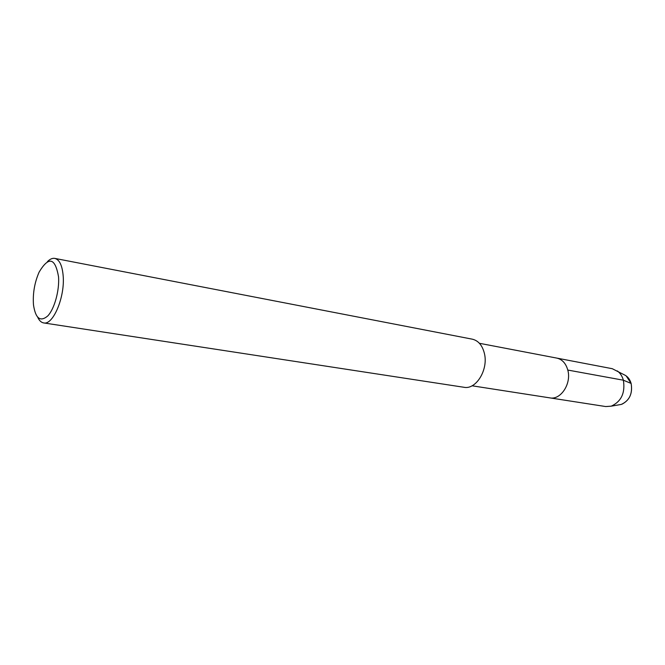 <?xml version="1.0" encoding="UTF-8"?>
<svg xmlns="http://www.w3.org/2000/svg" width="665" height="665" viewBox="0 0 665 665"><rect width="100%" height="100%" fill="white"/><g stroke="black" fill="none" stroke-linecap="round" stroke-linejoin="round"><path stroke-width="1" d="M479.423 343.298L556.78 358.094C562.208 359.358 565.873 363.348 567.785 370.056C565.873 363.348 562.208 359.358 556.78 358.094L612.29 368.709L624.028 374.703C627.494 376.24 629.855 379.158 631.127 383.447C632.781 393.256 629.713 400.172 621.933 404.212M58.562 276.939C59.493 290.688 54.414 308.942 47.78 315.925C40.291 322.251 35.519 318.535 33.474 304.794C32.693 293.431 34.58 282.525 39.135 272.076C48.745 256.058 55.22 257.679 58.562 276.939M47.39 261.669C49.95 259.067 52.435 257.978 54.838 258.402C59.517 259.658 62.294 265.535 63.183 276.033C65.004 297.213 53.009 325.484 43.657 322.916C41.255 322.5 39.285 320.638 37.747 317.33M54.838 258.402L472.308 339.175C478.326 340.613 482.358 345.351 484.394 353.398C488.542 369.599 476.074 389.939 463.971 387.279L43.657 322.916M617.32 370.92C620.221 373.082 622.232 376.174 623.379 380.205C625.366 392.882 621.318 401.535 611.218 406.165L605.732 406.556L549.889 397.878C560.77 400.222 571.676 383.522 567.785 370.056C571.676 383.522 560.77 400.222 549.889 397.878L472.059 385.791M626.189 375.925L631.127 383.447C632.764 393.688 629.472 400.687 621.251 404.436L618.807 404.852M567.785 370.056L623.379 380.205L631.127 383.447M611.218 406.165L621.251 404.436"/></g></svg>
